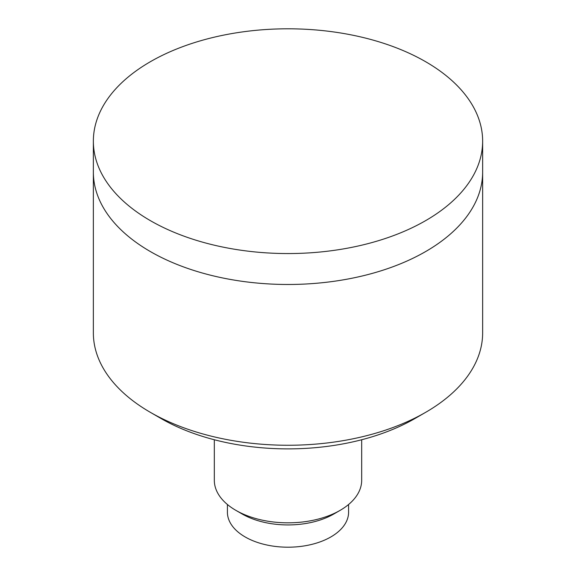 <?xml version="1.0" encoding="UTF-8"?>
<svg xmlns="http://www.w3.org/2000/svg" width="576" height="576" viewBox="0 0 576 576"><rect width="100%" height="100%" fill="white"/><g stroke="black" fill="none" stroke-linecap="round" stroke-linejoin="round"><path stroke-width="0.86" d="M361.678 439.747L361.678 480.298A73.678 42.538 180 0 1 340.099 510.372A73.678 42.538 180 0 1 235.901 510.372A73.678 42.538 180 0 1 214.322 480.298L214.322 439.747M348.588 504.497L348.588 512.215A60.588 34.985 180 0 1 288 547.2A60.588 34.985 180 0 1 227.412 512.215L227.412 504.497M340.099 510.372L333.878 513.965A64.879 37.454 180 0 1 242.122 513.965L235.901 510.372M482.645 141.178L482.645 172.102A194.645 112.378 180 0 1 288 284.479A194.645 112.378 180 0 1 93.355 172.102A194.645 112.378 0 0 0 150.365 251.561A194.645 112.378 0 0 0 362.491 275.918A194.645 112.378 0 0 0 482.645 172.102L482.645 332.885A194.645 112.378 180 0 1 425.635 412.344A194.645 112.378 180 0 1 150.365 412.344A194.645 112.378 180 0 1 93.355 332.885L93.355 141.178A194.645 112.378 0 0 0 150.365 220.644A194.645 112.378 0 0 0 362.491 245.002A194.645 112.378 0 0 0 482.645 141.178A194.645 112.378 0 0 0 288 28.8A194.645 112.378 0 0 0 93.355 141.178M425.635 412.344L414.929 418.529A179.496 103.63 180 0 1 161.071 418.529L150.365 412.344"/></g></svg>
